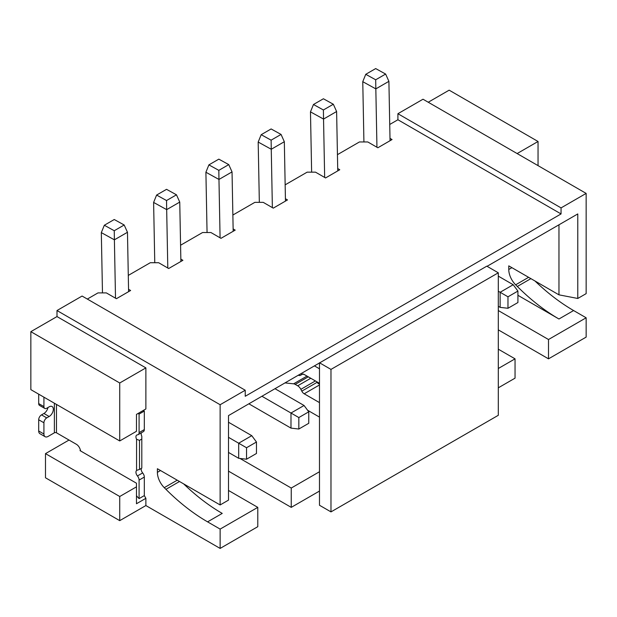 <?xml version="1.0" encoding="UTF-8"?>
<svg xmlns="http://www.w3.org/2000/svg" width="617" height="617" viewBox="0 0 617 617"><rect width="100%" height="100%" fill="white"/><g stroke="black" fill="none" stroke-linecap="round" stroke-linejoin="round"><path stroke-width="0.93" d="M517.918 295.296L558.963 318.997L573.602 310.544L586.15 317.786L586.15 337.106L548.505 358.839L498.305 329.864M573.602 310.544A172.205 99.422 60 0 1 535.016 281.02M389.728 124.472L397.911 119.752L397.911 113.713L423.007 99.221L586.15 193.406L586.15 293.638L577.782 298.466L577.782 213.937L487.068 266.313M428.237 102.237L449.153 90.167L538.047 141.486L517.131 153.556M44.748 408.423A3.995 2.306 -60 0 1 43.923 406.595L38.694 403.58A3.995 2.306 120 0 0 39.519 405.408L44.748 408.423A3.995 2.306 -60 0 0 46.745 408.23L49.152 406.842A5.915 3.417 120 0 1 52.106 406.549A5.915 3.417 120 0 1 53.016 411.284A5.915 3.417 120 0 1 49.152 416.498L46.745 417.886A3.995 2.306 -60 0 0 43.923 422.776L43.923 434.013A5.915 3.417 -60 0 0 45.149 436.72A5.915 3.417 -60 0 0 48.103 436.427L54.381 432.802A1.481 0.856 180 0 1 56.471 432.802L76.338 444.271A5.915 3.417 -120 0 1 80.387 450.233L80.002 450.611L136.473 483.219L136.473 486.836L119.737 496.5L119.737 520.648L45.488 477.782L45.488 453.634L69.019 440.044M144.316 429.586L139.087 432.61A4.435 2.561 60 0 1 138.169 434.638L143.399 431.622A4.435 2.561 -120 0 0 144.316 429.586L144.316 411.069L143.267 410.459L145.882 408.955L145.882 367.894L119.737 382.987L119.737 440.954L30.85 389.635L30.85 331.668L56.995 316.575L145.882 367.894M56.995 316.575L56.995 310.536L82.092 296.044L245.234 390.237L220.13 404.729L56.995 310.536M141.278 468.411A3.995 2.306 60 0 0 142.666 472.931A4.435 2.561 -120 0 1 144.316 477.072L144.316 495.598L145.882 498.312L145.882 505.554L220.13 548.42L220.13 529.101L207.582 521.859A172.205 99.422 -120 0 1 165.934 489.335L164.269 487.669A14.793 8.538 -120 0 1 157.389 472.352L157.389 468.727L220.13 504.953L220.13 404.729M87.321 299.068L97.987 292.905L106.355 292.905L116.397 298.705L130.619 290.491L128.56 289.304M389.998 138.362L392.057 139.55L377.835 147.764L367.794 141.964L359.426 141.964L337.445 154.659M245.234 390.237L245.234 396.276L561.054 213.937L397.911 119.752M128.29 275.413L150.278 262.719L158.638 262.719L168.68 268.518L182.902 260.305L180.843 259.117M180.58 245.227L202.561 232.532L210.929 232.532L220.971 238.332L235.193 230.118L233.133 228.93M232.864 215.04L254.852 202.345L263.22 202.345L273.262 208.137L287.483 199.931L285.424 198.743M285.154 184.845L307.143 172.158L315.503 172.158L325.545 177.951L339.766 169.737L337.707 168.549M397.911 113.713L561.054 207.898L561.054 213.937M586.15 193.406L561.054 207.898M220.13 504.953L228.498 500.125L228.498 415.596L486.805 266.158L498.305 272.807L330.982 369.406L319.483 362.765M330.982 369.406L330.982 511.894L498.305 415.295L498.305 272.807M319.483 363.066L319.483 505.254L330.982 511.894M319.483 383.296L304.189 374.465A4.435 2.561 -120 0 0 301.975 374.249A4.435 2.561 -120 0 0 301.806 374.357L300.865 375.082A5.915 3.417 60 0 1 300.649 375.229A5.915 3.417 60 0 1 298.358 375.259M319.483 368.804L314.516 365.935M233.18 231.282L232.038 171.904L228.76 164.616L218.827 159.14L208.893 164.878L218.827 170.354L228.76 164.616M207.057 232.532L205.901 172.243L208.893 164.878M205.901 172.243L218.966 179.447L218.827 170.354M220.084 237.815L218.966 179.447L232.038 171.904M319.483 384.198L317.878 383.273A4.435 2.561 60 0 1 317.231 382.239L317.053 381.892M302.407 374.218L304.05 374.388M285.093 382.926L293.623 383.82A5.915 3.417 60 0 1 295.204 384.376L297.687 385.802A5.915 3.417 60 0 1 300.865 389.327L301.806 391.147A4.435 2.561 -120 0 0 304.189 393.785L319.483 384.962M319.483 402.616L304.189 393.785M307.582 410.236L319.483 417.107M285.463 201.088L284.329 141.717L281.051 134.429L271.118 128.953L261.184 134.691L271.118 140.167L281.051 134.429M259.341 202.345L258.184 142.057L261.184 134.691M258.184 142.057L271.256 149.26L271.118 140.167M272.375 207.628L271.256 149.26L284.329 141.717M319.483 471.743L291.247 488.047L291.247 507.367L228.498 471.141M240.005 458.462L291.247 488.047M228.498 490.461L257.783 507.367L220.13 529.101M586.15 317.786L548.505 339.52L548.505 358.839M498.305 310.544L548.505 339.52M498.305 387.823L515.041 378.159L515.041 358.839L498.305 349.183M515.041 358.839L498.305 368.503M319.483 491.063L291.247 507.367M119.737 520.648L145.882 505.554M257.783 507.367L257.783 526.687L220.13 548.42M119.737 496.5L45.488 453.634M136.997 414.084L138.038 413.483L139.087 414.084L139.087 432.61M138.169 434.638A4.435 2.561 60 0 1 137.437 434.846A3.995 2.306 -120 0 0 136.773 435.031A3.995 2.306 -120 0 0 136.573 439.273L136.573 470.532A3.995 2.306 -120 0 0 137.437 475.946A4.435 2.561 60 0 1 139.087 480.088L139.087 498.613L136.473 495.898M80.526 450.31L80.526 450.919M145.882 408.955L136.473 414.385L136.473 431.291L119.737 440.954M47.972 407.521A5.915 3.417 -60 0 1 43.923 413.483L41.516 414.871A3.995 2.306 120 0 0 38.694 419.761L38.694 430.99A5.915 3.417 120 0 0 39.92 433.697L45.149 436.72M38.694 403.58L38.694 394.163M43.923 397.178L43.923 406.595M136.974 470.27L139.504 469.429L139.504 440.368L141.802 439.042L141.802 436.25A3.995 2.306 60 0 1 141.355 432.795M136.997 496.199L136.473 496.5M145.882 498.312L136.473 503.742L136.473 486.836M144.316 495.598L139.087 498.613M141.802 439.042L141.802 468.102L139.504 469.429M139.504 440.368L136.573 439.273M144.316 411.069L139.087 414.084M143.267 410.459L138.038 413.483M119.737 382.987L30.85 331.668M207.582 521.859L222.228 513.406A172.205 99.422 60 0 1 183.642 483.882M558.963 224.804L558.963 294.841L577.782 298.466M558.963 294.841L508.763 265.858L508.763 269.482A14.793 8.538 -120 0 0 515.642 284.807L517.316 286.473A172.205 99.422 -120 0 0 558.963 318.997M498.305 276.123L513.205 284.73L517.918 291.07L517.918 302.538L507.976 308.276L500.132 307.366L498.305 306.31M390.044 140.715L388.903 81.336L375.83 88.887L376.948 147.255M498.305 291.216L500.132 292.273L500.132 307.366M363.922 141.964L362.765 81.675L375.83 88.887L375.691 79.786L385.625 74.055L388.903 81.336M517.918 291.07L507.976 296.8L500.132 292.273L513.205 284.73M507.976 296.8L507.976 308.276M362.765 81.675L365.758 74.31L375.691 79.786M365.758 74.31L375.691 68.58L385.625 74.055M337.754 170.901L336.612 111.523L323.539 119.073L324.665 177.441M311.631 172.158L310.474 111.862L323.539 119.073L323.401 109.98L333.334 104.242L336.612 111.523M310.474 111.862L313.467 104.497L323.401 109.98M313.467 104.497L323.408 98.766L333.334 104.242M275.035 388.725L304.058 405.485L308.762 411.824L308.762 423.293L298.829 429.031L290.985 428.121L248.89 403.819M180.889 261.469L179.748 202.091L166.675 209.633L167.801 268.009M261.963 396.276L290.985 413.028L290.985 428.121M154.767 262.719L153.61 202.43L166.675 209.633L166.536 200.54L176.47 194.81L179.748 202.091M308.762 411.824L298.829 417.555L290.985 413.028L304.058 405.485M298.829 417.555L298.829 429.031M153.61 202.43L156.602 195.065L166.536 200.54M156.602 195.065L166.544 189.326L176.47 194.81M228.498 422.236L251.767 435.671L256.471 442.011L256.471 453.48L246.538 459.218L238.694 458.308L228.498 452.423M128.598 291.656L127.464 232.277L114.392 239.828L115.51 298.196M228.498 437.33L238.694 443.214L238.694 458.308M102.476 292.905L101.319 232.617L114.392 239.828L114.253 230.727L124.187 224.997L127.464 232.277M256.471 442.011L246.538 447.741L238.694 443.214L251.767 435.671M246.538 447.741L246.538 459.218M101.319 232.617L104.319 225.251L114.253 230.727M104.319 225.251L114.253 219.521L124.187 224.997M538.047 165.634L538.047 141.486M300.865 375.082L302.669 374.041M301.806 391.147L317.231 382.239M300.865 389.327L315.395 380.936M297.687 385.802L310.76 378.26M295.204 384.376L308.276 376.825M293.623 383.82L307.004 376.092M56.471 404.428L56.471 432.802M54.381 432.802L54.381 403.217M43.923 434.013L38.694 430.99M43.923 422.776L38.694 419.761M46.745 417.886L41.516 414.871M49.152 416.498L43.923 413.483M144.316 477.072L139.087 480.088M142.666 472.931L137.437 475.946M165.934 489.335L179.508 481.499M164.269 487.669L177.233 480.18M157.389 472.352L160.528 470.54M508.763 269.482L511.902 267.67M515.642 284.807L528.607 277.318M517.316 286.473L530.89 278.637M302.708 374.041L300.649 375.229"/></g></svg>
